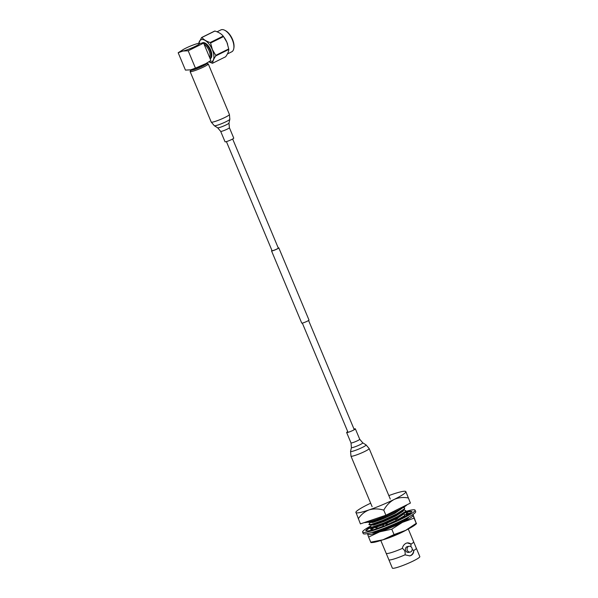 <?xml version="1.0" encoding="UTF-8"?>
<svg xmlns="http://www.w3.org/2000/svg" width="598" height="598" viewBox="0 0 598 598"><rect width="100%" height="100%" fill="white"/><g stroke="black" fill="none" stroke-linecap="round" stroke-linejoin="round"><path stroke-width="0.9" d="M224.743 30.274L225.468 30.655A11.437 5.539 63.6 0 1 232.532 39.446A11.437 5.539 63.6 0 1 233.923 47.705L233.788 48.505A12.222 5.92 -116.4 0 0 232.301 39.677A12.222 5.92 -116.4 0 0 224.743 30.274A12.222 5.92 -116.4 0 0 220.894 29.9L217.059 31.806M227.404 53.955L231.755 51.794A12.222 5.92 -116.4 0 0 233.788 48.505M224.317 37.622L224.512 37.913A12.222 5.92 63.6 0 1 226.926 42.346L223.562 36.568A14.038 6.802 -116.4 0 0 223.196 36.089C221.469 33.907 218.704 32.217 214.906 31.036A14.038 6.802 -116.4 0 0 214.6 31.096L201.608 37.532A14.038 6.802 63.6 0 1 201.922 37.472C203.649 39.662 206.415 41.352 210.212 42.533A14.038 6.802 63.6 0 1 210.578 43.004L212.38 49.567L215.743 55.36A14.038 6.802 63.6 0 1 215.803 55.891C213.74 58.828 212.694 61.258 212.679 63.186A14.038 6.802 63.6 0 1 212.365 63.246L208.822 61.856M212.679 63.186L225.663 56.75C227.726 53.82 228.765 51.383 228.787 49.455A14.038 6.802 -116.4 0 0 228.728 48.924L226.926 42.353A12.222 5.92 63.6 0 1 227.569 44.073A12.222 5.92 63.6 0 1 227.636 44.267M208.941 61.781A12.222 5.92 -116.4 0 0 212.297 49.597A12.222 5.92 -116.4 0 0 204.434 40.044A12.222 5.92 -116.4 0 0 198.835 43.31M198.686 43.34L201.608 37.532M209.666 57.572A8.073 3.917 -116.4 0 0 209.038 50.606A8.073 3.917 -116.4 0 0 204.187 44.469M210.13 58.679A8.865 4.298 -116.4 0 0 210.04 50.225A8.865 4.298 -116.4 0 0 201.855 43.093L202.386 42.824A8.865 4.298 -116.4 0 1 210.653 49.918A8.865 4.298 -116.4 0 1 210.264 58.709L210.16 58.754M197.407 43.617L198.319 43.4A9.845 1.129 -22.7 0 0 197.176 43.676A9.845 1.129 -22.7 0 0 185.791 48.169A9.845 1.129 -22.7 0 0 183.466 49.41A9.845 1.129 -22.7 0 0 182.891 51.054L178.174 52.744L185.44 70.101L190.74 69.824L195.449 68.142L188.191 50.778L182.891 51.054A9.845 1.129 157.3 0 0 195.419 46.285A9.845 1.129 157.3 0 0 198.319 43.4L203.626 43.123L188.191 50.778M183.466 49.41L178.174 52.744M203.626 43.123L210.885 60.488L205.6 63.822A9.845 1.129 157.3 0 1 191.891 69.555A9.845 1.129 157.3 0 1 191.637 69.622M206.28 63.418L195.449 68.142M210.578 43.004L223.562 36.568M228.728 48.924L215.743 55.36M201.922 37.472L214.906 31.036M223.196 36.089L210.212 42.533M215.803 55.891L228.787 49.455M226.851 141.472A4.724 0.546 157.3 0 1 225.027 141.771L220.677 131.358A4.724 0.546 157.3 0 0 222.501 131.059A4.724 0.546 157.3 0 0 227.128 129.19A4.724 0.546 157.3 0 0 229.393 127.71L233.751 138.123A4.724 0.546 157.3 0 1 231.478 139.603A4.724 0.546 157.3 0 1 226.851 141.472M207.357 63.844A9.845 1.129 157.3 0 1 208.276 63.949A9.845 1.129 157.3 0 1 203.544 67.028A9.845 1.129 157.3 0 1 193.901 70.923A9.845 1.129 157.3 0 1 190.104 71.551A9.845 1.129 157.3 0 1 190.68 70.826M271.955 250.472A3.939 0.456 -22.7 0 0 271.537 250.898A3.939 0.456 -22.7 0 0 277.091 249.007A3.939 0.456 -22.7 0 0 278.803 247.864A3.939 0.456 -22.7 0 0 278.205 247.864M271.537 250.898L301.736 323.099A3.939 0.456 -22.7 0 0 307.29 321.201A3.939 0.456 -22.7 0 0 309.002 320.057L278.803 247.864M226.41 141.606L272.045 250.689A3.386 0.389 -22.7 0 0 276.822 249.06A3.386 0.389 -22.7 0 0 278.294 248.073L232.659 138.99M408.539 517.143A19.704 2.265 157.3 0 1 408.509 517.427A19.704 2.265 157.3 0 1 394.762 525.298A19.704 2.265 157.3 0 1 374.909 532.399A19.704 2.265 157.3 0 1 372.397 532.534A19.704 2.265 157.3 0 1 372.173 532.355M367.71 533.887L367.628 534.201A24.623 2.833 -22.7 0 0 371.059 534.306A24.623 2.833 -22.7 0 0 379.663 531.846L391.78 529.178L394.037 534.575L405.706 530.321A24.623 2.833 157.3 0 1 382.982 539.785A24.623 2.833 157.3 0 1 374.378 542.251A24.623 2.833 157.3 0 1 372.487 542.521L371.014 542.618M367.927 533.468A24.623 2.833 157.3 0 0 367.628 534.201L368.607 537.056L379.663 531.846A24.623 2.833 -22.7 0 0 402.387 522.383L414.055 518.13L416.313 523.534L413.158 514.96M370.947 542.147L382.982 539.785L394.037 534.575M416.477 523.684L415.558 524.506A24.623 2.833 157.3 0 1 405.706 530.321L416.402 523.22M368.607 537.056L370.865 542.461M391.78 529.178L402.387 522.383A24.623 2.833 -22.7 0 0 413.076 515.274A24.623 2.833 -22.7 0 0 412.306 514.9M414.055 518.13L413.076 515.274M370.483 526.158A28.442 3.267 -22.7 0 0 362.605 532.108A28.442 3.267 -22.7 0 0 366.552 532.183A28.442 3.267 -22.7 0 0 396.676 521.284A28.442 3.267 -22.7 0 0 415.079 510.154A28.442 3.267 -22.7 0 0 411.132 510.079A28.442 3.267 -22.7 0 0 405.721 511.469M362.605 532.108L363.21 533.551A28.442 3.267 -22.7 0 0 367.157 533.625A28.442 3.267 -22.7 0 0 397.281 522.727A28.442 3.267 -22.7 0 0 415.685 511.596L415.079 510.154M371.463 529.761L369.669 527.929L365.67 530.755L366.836 530.904A24.503 2.818 -22.7 0 0 366.88 530.912A24.503 2.818 -22.7 0 0 369.639 530.65A24.503 2.818 -22.7 0 0 370.648 530.433M389.089 524.08L384.193 524.192L382.234 526.845L387.048 524.909A24.503 2.818 -22.7 0 0 387.242 524.827A24.503 2.818 -22.7 0 0 396.511 520.843L400.645 518.87A24.503 2.818 -22.7 0 0 400.817 518.787A24.503 2.818 -22.7 0 0 407.559 515.132L409.742 513.689A24.503 2.818 -22.7 0 0 409.817 513.637A24.503 2.818 -22.7 0 0 411.461 511.716L412.015 511.507L410.848 511.357A24.503 2.818 -22.7 0 0 410.804 511.35A24.503 2.818 -22.7 0 0 406.722 511.895L405.309 512.008M378.37 528.146L374.236 527.488L370.439 530.605L374.131 529.507A24.503 2.818 -22.7 0 0 374.281 529.462A24.503 2.818 -22.7 0 0 382.316 526.733M369.975 527.055L367.942 528.565A24.503 2.818 -22.7 0 0 367.867 528.625A24.503 2.818 -22.7 0 0 366.223 530.366M406.976 512.464L406.722 511.895M410.804 511.35L408.92 511.866M367.867 528.625L366.843 529.925M370.954 529.237L371.5 527.6M379.79 529.843L380.164 529.708M390.688 525.597L392.064 525.014M402.491 517.958L398.447 519.169L395.749 519.288L396.048 521.052M395.749 519.288L396.556 520.895M401.856 520.581L402.85 520.096M407.933 515.042L404.487 514.661L404.861 516.156L405.683 516.231M404.861 516.156L405.586 516.283M406.819 513.084L407.074 512.075L407.761 513.443L410.318 513.181M407.074 512.075L412.015 511.507M407.761 513.443L407.515 514.437M407.059 504.734A23.741 2.728 157.3 0 1 397.087 510.827A23.741 2.728 157.3 0 1 364.272 522.585M388.857 559.75L392.348 568.1A14.89 1.712 -22.7 0 0 413.368 560.931A14.89 1.712 -22.7 0 0 419.826 556.611L416.335 548.261A14.89 1.712 157.3 0 1 413.681 550.534L413.741 550.668C413.741 552.858 412.852 554.451 411.073 555.445L409.765 555.878L405.025 554.832A14.89 1.712 157.3 0 1 388.857 559.75A14.89 1.712 157.3 0 1 388.842 559.698L386.203 553.389A14.89 1.712 -22.7 0 0 402.342 548.426L402.29 548.291C402.88 545.981 404.113 544.322 405.997 543.313L407.223 542.894L411.005 544.128A14.89 1.712 -22.7 0 0 413.666 541.908A14.89 1.712 -22.7 0 0 413.652 541.855L408.277 529.013M413.666 541.908L416.305 548.216A14.89 1.712 157.3 0 1 416.335 548.261M409.518 555.923A6.615 5.741 78.9 0 0 410.549 555.542A6.615 5.741 78.9 0 0 413.741 550.668M409.062 546.266L407.447 546.579A2.953 2.564 78.9 0 0 406.879 546.774A2.953 2.564 78.9 0 0 405.579 550.302A2.953 2.564 78.9 0 0 408.584 552.38L410.198 552.059A2.953 2.564 -101.1 0 1 407.201 549.988A2.953 2.564 -101.1 0 1 408.494 546.452A2.953 2.564 -101.1 0 1 409.062 546.266A2.953 2.564 -101.1 0 1 412.059 548.336A2.953 2.564 -101.1 0 1 410.766 551.872A2.953 2.564 -101.1 0 1 410.198 552.059M367.897 522.106L370.566 521.994L381.756 518.092L397.879 510.423M370.334 522.39L368.884 524.461L371.53 524.304L382.727 520.402L396.325 514.116L404.285 508.935L404.689 507.971L403.246 507.508M368.884 524.461L369.347 524.895L371.642 524.566L382.84 520.671L396.437 514.385L404.398 509.204L404.689 507.971M371.41 524.969L369.968 527.04L372.614 526.883L383.804 522.981L397.401 516.694L405.362 511.514L405.765 510.55L403.762 510.027M369.968 527.04L370.424 527.473L372.726 527.144L383.916 523.25L397.513 516.964L405.474 511.783L405.765 510.55M398.724 519.146L404.711 515.558M405.795 514.721L406.842 513.121L404.846 512.606M399.584 519.012L404.786 515.857M406.236 514.684L406.842 513.121M372.277 532.325L374.767 532.033L385.964 528.139L401.893 520.581M373.137 532.624L386.076 528.408L399.673 522.121L405.063 518.989M372.494 527.548L371.081 529.372M378.145 528.109L382.481 526.517M388.371 524.095L395.861 520.619M389.896 523.743L395.921 520.91M368.136 522.047L370.454 521.725L381.644 517.823L390.771 513.787M400.383 522.652L406.715 518.13M403.956 517.173L405.1 516.201M370.424 527.473L374.191 527.518M374.296 527.496L384.738 523.863L397.005 518.16L404.181 513.45L405.608 511.626M369.347 524.895L373.563 524.835L383.662 521.284L395.928 515.581L403.097 510.871L404.525 509.048M368.263 522.316L372.487 522.256L382.578 518.713L394.844 513.002L402.125 508.165M404.958 520.185L406.834 518.062M372.262 527.578L373.69 527.937M375.081 527.623L383.946 524.521M384.813 524.177L397.124 518.444L404.3 513.734L404.54 512.561M371.186 524.999L373.683 525.126L383.781 521.576L396.048 515.872L403.224 511.155L403.456 509.982M370.102 522.42L372.606 522.547L382.705 518.997L394.972 513.293L402.521 507.941M380.806 540.502L386.181 553.344A14.89 1.712 -22.7 0 0 386.203 553.389M413.681 550.534L412.209 549.353M410.901 546.684L411.005 544.128M402.342 548.426C404.682 549.846 405.571 551.984 405.025 554.832M406.991 542.947A6.615 5.741 -101.1 0 1 410.946 543.993M410.407 503.075L405.87 491.661L410.407 503.075L385.897 515.229L360.407 523.893L355.885 512.194A27.082 3.11 -22.7 0 0 355.87 512.479A27.082 3.11 157.3 0 0 369.108 509.885C364.601 511.671 360.99 514.639 358.277 518.795M408.27 497.977C403.344 497.005 398.619 497.506 394.104 499.48C389.776 501.894 386.33 505.445 383.767 510.131L385.897 515.229M388.835 495.593A27.082 3.11 157.3 0 1 392.632 494.254A27.082 3.11 157.3 0 1 405.616 491.392L405.87 491.661A27.082 3.11 157.3 0 1 394.104 499.48A27.082 3.11 157.3 0 1 369.108 509.885C373.825 508.539 378.713 508.621 383.767 510.131M406.483 529.94A17.335 1.988 157.3 0 1 382.727 539.874M355.885 512.194A27.082 3.11 -22.7 0 1 367.635 504.66A27.082 3.11 157.3 0 1 370.663 503.195M347.737 431.644A4.724 0.546 -22.7 0 0 346.646 432.511A4.724 0.546 -22.7 0 0 347.303 432.518A4.724 0.546 -22.7 0 0 352.312 430.71A4.724 0.546 -22.7 0 0 355.369 428.863A4.724 0.546 -22.7 0 0 354.711 428.848A4.724 0.546 -22.7 0 0 353.986 429.028M207.7 64.674L207.102 63.231A9.037 1.039 157.3 0 1 203.178 65.855A9.037 1.039 157.3 0 1 190.418 70.213L190.052 69.861M208.276 63.949L229.415 114.487A9.845 1.129 157.3 0 1 224.684 117.567A9.845 1.129 157.3 0 1 215.048 121.461A9.845 1.129 157.3 0 1 211.244 122.089L214.353 125.744A8.417 0.964 157.3 0 0 217.545 125.146A8.417 0.964 157.3 0 0 225.506 121.955A8.417 0.964 157.3 0 0 229.834 119.271L228.982 123.076A6.159 0.71 157.3 0 1 225.82 125.042A6.159 0.71 157.3 0 1 219.997 127.374A6.159 0.71 157.3 0 1 217.665 127.808L214.353 125.744M351.415 447.558L350.563 451.363A8.417 0.964 -22.7 0 0 351.736 451.468A8.417 0.964 -22.7 0 0 360.953 448.104A8.417 0.964 -22.7 0 0 366.043 444.882L362.732 442.819A6.159 0.71 -22.7 0 1 359.009 445.174A6.159 0.71 -22.7 0 1 352.274 447.633A6.159 0.71 -22.7 0 1 351.415 447.558L351.004 442.916A4.724 0.546 -22.7 0 0 351.661 442.931A4.724 0.546 -22.7 0 0 356.662 441.122A4.724 0.546 -22.7 0 0 359.727 439.268L355.369 428.863M372.12 506.678L350.981 456.139A9.845 1.129 -22.7 0 0 352.349 456.169A9.845 1.129 -22.7 0 0 362.784 452.394A9.845 1.129 -22.7 0 0 369.153 448.545L366.043 444.882M191.024 71.655L190.418 70.213M207.102 63.231L207.11 62.723M190.104 71.551L211.244 122.089M228.982 123.076L229.393 127.71M217.665 127.808L220.677 131.358M229.415 114.487L229.834 119.271M308.583 320.483L354.278 429.723M302.334 323.099L348.029 432.339M412.396 514.848L413.009 514.803M404.719 514.684C406.214 515.028 408.292 514.392 410.953 512.77M406.685 514.205L406.311 514.676M408.172 517.898L407.335 517.801M390.292 499.083L369.153 448.545M362.732 442.819L359.727 439.268M350.981 456.139L350.563 451.363M351.004 442.916L346.646 432.511"/></g></svg>
